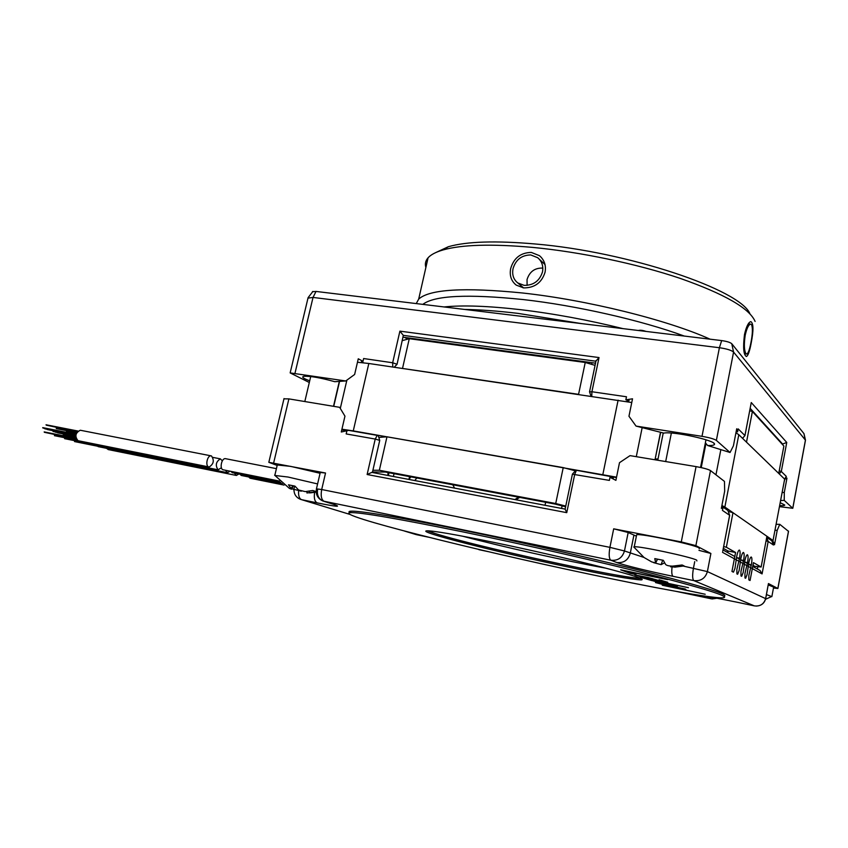 <?xml version="1.0" encoding="UTF-8"?>
<svg xmlns="http://www.w3.org/2000/svg" width="848" height="848" viewBox="0 0 848 848"><rect width="100%" height="100%" fill="white"/><g stroke="black" fill="none" stroke-linecap="round" stroke-linejoin="round"><path stroke-width="1.27" d="M631.771 402.524L368.827 363.485L353.266 430.901L341.924 429.215M353.266 430.901L616.549 477.17M784.538 480.636L784.538 479.046L738.799 434.695L724.86 507.051L721.902 505.514M724.86 507.051L773.026 540.505L773.122 541.575L772.369 541.734M738.799 434.695L735.947 432.756M368.827 363.485L357.464 362.244M402.461 340.589L409.277 338.702L402.514 368.445L578.569 394.341L585.237 362.478L595.063 365.361M752.388 411.492L746.505 442.168L778.729 473.417L783.881 446.048L752.388 411.492L749.738 410.708M409.277 338.702L585.237 362.478M655.154 459.001L660.677 432.363M658.027 458.948L655.345 458.991M483.392 348.051L481.314 348.443M550.076 357.729L547.808 356.743M575.368 470.831L563.231 467.608L386.974 436.794L378.812 437.409M752.791 566.051L761.133 567.015L766.921 536.265L732.979 512.69L728.252 511.439M565.754 506.086L555.716 503.521L379.353 470.269L372.887 470.28M386.974 436.794L379.353 470.269M555.716 503.521L563.231 467.608M761.133 567.015L753.437 562.637L750.067 580.498L748.826 579.884L748.816 575.495L751.37 564.779C752.144 560.083 752.081 557.496 751.19 556.988C750.321 557.359 749.494 559.447 748.699 563.284L747.088 574.605L745.636 578.262L744.957 577.944L744.947 573.502L747.533 562.637C748.318 557.889 748.254 555.249 747.332 554.74C746.441 555.111 745.593 557.231 744.788 561.111L743.166 572.58L741.682 576.28L740.982 575.962L740.961 571.446L743.601 560.443C744.396 555.62 744.321 552.949 743.378 552.43C742.456 552.801 741.597 554.952 740.781 558.874L739.127 570.503L737.622 574.255L736.901 573.916L736.87 569.337L739.551 558.196C740.357 553.288 740.272 550.585 739.297 550.055C738.364 550.437 737.484 552.61 736.658 556.574L734.983 568.372L733.446 572.167L731.962 571.446L735.576 552.483L726.354 547.246L723.651 546.547M735.576 552.483L728.114 551.041L723.302 548.349M565.605 506.775L555.133 504.083L385.31 472.029L372.495 472.007M752.939 565.277L753.713 565.372L752.992 564.969M728.114 551.041L727.807 552.631M732.979 512.69L726.354 547.246M416.834 477.986L414.767 480.54M519.644 497.384L516.008 499.769M388.13 472.569L387.759 475.421M408.959 479.268L410.898 476.862M452.79 484.77L454.592 488.109M514.906 499.557L518.541 497.182M211.47 455.938L211.088 455.853C207.283 455.185 205.015 466.061 208.788 466.919L209.138 466.994C213.696 464.1 214.47 460.411 211.47 455.938M208.799 466.919L78.027 440.684C74.635 436.37 75.387 432.893 80.274 430.243L80.655 430.318M46.227 425.155L77.401 431.696M44.785 428.791L75.864 435.194M47.17 429.501L75.832 435.427M42.909 428.017L75.907 434.96M44.361 432.3L76.299 439.084M223.427 469.856L223.066 469.781C219.335 468.933 221.604 457.994 225.377 458.651L225.716 458.715M284.069 485.077L250.033 478.208L248.761 476.979M280.858 482.427L232.257 472.654L230.91 471.361M282.373 483.752L241.245 475.463L239.931 474.202M221.402 467.767L218.084 469.803C215.138 465.404 215.89 461.757 220.363 458.863L222.335 460.856M218.095 469.813L88.203 443.695L86.687 442.423M230.041 471.191L227.508 472.696L225.451 470.269M227.19 472.633L98.167 446.631L96.693 445.401M238.85 473.979L236.38 475.452L234.398 473.089M236.083 475.389L108.268 449.588L106.488 448.306M782.185 444.193L786.753 442.455L781.305 471.477L786.276 476.375L785.799 478.897L786.965 478.155L784.305 492.402L782.301 492.55M363.527 362.796L361.418 361.354L362.986 361.301L358.269 358.799L354.634 374.477L345.751 380.964L290.154 372.908L309.308 382.501M403.224 337.239L595.519 363.177M595.921 361.216L403.319 335.373L397.087 364.142M744.957 435.596L751.264 402.546L786.753 442.455M742.562 438.352L744.926 435.565L738.173 428.897L737.59 431.876L736.711 428.77L733.425 445.804L730.054 452.493L716.369 440.398C714.133 438.946 709.341 437.589 702.006 436.338L636.042 426.088L628.962 416.251L632.523 398.804L625.856 399.832L629.152 400.627L626.46 401.517M779.651 506.691L792.806 508.291L784.23 500.394L784.305 492.402M786.276 476.375L784.676 479.025L785.799 478.897M784.676 479.025L773.026 540.505M312.403 291.733L316.028 291.436L721.669 340.589C726.863 341.341 730.234 342.38 731.76 343.716L803.968 433.635M581.622 323.618L518.054 313.389C497.84 310.983 480.01 309.668 464.587 309.446M444.045 306.955C462.552 305.026 488.183 305.948 520.958 309.721C554.242 313.728 588.268 320.035 623.036 328.642M396.928 364.333L394.256 367.226L397.065 364.28L392.666 362.764L363.622 358.534L362.986 361.301M737.59 431.876L736.212 431.399M595.964 361.057L599.027 357.559L591.915 391.744L626.481 396.769L625.856 399.832M403.319 335.373L399.896 331.144L599.027 357.559M591.777 396.281L591.915 391.744L589.572 391.935M713.783 443.197L714.525 444.246C716.041 440.504 672.93 431.049 663.825 433.105L636.042 426.088M345.751 380.964L334.801 381.706C320.65 377.773 310.326 375.961 303.86 376.289C301.252 376.915 303.202 378.42 309.711 380.816M705.377 442.815L707.624 445.507L730.054 452.493M780.383 502.769L784.782 505.037C784.707 505.588 783.064 505.758 779.863 505.567M780.807 500.532L784.23 500.394M714.525 444.246C714.408 445.211 712.108 445.635 707.624 445.507M779.206 473.884L781.305 471.477L779.227 470.778M803.936 433.593L805.409 440.557L792.859 508.026M307.983 298.125L313.029 297.436L316.028 291.436M721.669 340.589L719.401 347.722C726.704 348.782 731.432 350.235 733.573 352.079L805.43 440.112L792.806 507.984M575.93 470.205L616.454 477.594M721.765 506.245L727.902 510.475L729.672 515.383L722.75 551.211L729.619 515.277L722.454 510.411L723.037 507.38L721.627 506.945M378.24 435.692L377.243 435.374L375.229 439.063L379.734 440.388L372.389 472.495M341.733 430.074L348.623 430.371L377.243 435.374M766.73 537.282L771.828 540.801L773.429 545.01L768.171 541.437L762.076 573.905L760.062 570.503L752.717 566.432M348.623 430.371L341.278 432.003L344.956 416.156L339.624 407.326L288.892 398.889L283.963 398.846M676.089 591.363L711.302 598.805L707.73 597.437C704.974 596.027 714.684 597.607 736.859 602.186L754.349 605.875L693.834 580.604L673.058 576.322C649.451 571.467 623.248 565.054 616.825 562.521L610.857 560.231C609.002 558.768 608.694 554.475 609.924 547.352L613.687 528.823L681.283 541.925L696.07 466.612L630.043 455.63L619.496 462.69L615.892 480.36L610.009 477.286L613.337 478.071L610.56 476.194M723.037 507.38L721.351 508.408L724.68 491.151L724.457 481.41L710.497 470.576C708.218 469.251 703.416 467.937 696.07 466.612M277.169 465.435L268.827 462.319L284.027 398.571M371.827 472.389L565.118 509.097L371.827 472.389L367.131 474.509L375.229 439.063L346.175 433.932L346.821 431.134M565.118 509.107L566.75 512.658L367.131 474.509M572.4 474.18L609.373 480.392L610.009 477.286M268.827 462.319L325.537 473.014L321.699 489.529L316.442 488.861M775.231 530.318L777.213 530.297L774.521 544.702L773.906 542.455L773.429 545.01M777.213 530.297L779.757 524.318L788.523 531.367L777.892 588.501M754.497 605.907L754.349 605.875C760.243 606.532 764.006 604.073 765.649 598.518L768.447 583.562L777.839 588.459L773.461 588.035M681.283 541.925L695.879 545.635L710.889 553.479L707.391 571.594L683.329 566.082M766.062 540.823L768.171 541.437L766.698 537.42M773.906 542.455L772.793 542.455M779.757 524.318L776.355 524.318M320.258 472.484L325.537 473.014M768.447 583.562L765.712 598.55M698.964 550.352L710.889 553.479M613.687 528.823L628.177 532.502L636.392 536.159M298.591 491.289C298.358 495.9 299.344 498.688 301.549 499.652L317.226 502.885C337.006 506.86 342.316 507.305 333.19 504.21L324.233 501.412C321.392 499.854 320.544 495.9 321.699 489.529L609.924 547.352L624.457 550.967C622.347 557.846 617.81 560.931 610.857 560.231L322.918 501.02C318.477 498.804 316.717 494.914 317.629 489.328M756.013 606.076C761.122 605.928 764.355 603.458 765.691 598.656L707.391 571.594C705.356 578.336 700.84 581.336 693.834 580.604C692.403 579.269 692.275 575.103 693.452 568.128L694.724 561.63M711.451 598.836L716.846 598.232M404.549 531.049L416.463 534.664M699.261 548.794L699.017 547.85C693.325 544.342 640.632 533.297 636.678 534.738L636.53 535.438M696.908 560.941L696.632 560.104C690.887 556.86 638.141 545.677 634.24 546.833L634.145 547.458M644.48 557.751L651.667 561.885L655.674 562.966L654.783 558.609L663.316 560.327L665.542 564.376C666.517 565.489 668.86 566.072 672.591 566.125L682.099 564.991L684.113 565.902L674.955 567.153L670.63 566.665M664.546 562.807L661.101 564.651L653.49 562.616M643.865 557.316L633.785 546.971M320.067 473.279L290.578 466.358L277.275 464.99M317.587 483.932L288.055 477.032L274.816 475.463M274.625 475.187L289.422 488.416L291.574 489.211L288.479 484.823L294.934 486.116L298.591 489.996L305.291 491.628L312.795 490.494L316.166 491.617M316.166 491.713L306.976 492.964M301.284 491.193L291.829 488.777M771.913 596.335L773.641 587.102L768.267 584.929M771.86 596.632L766.454 594.575M461.884 531.685C524.859 544.649 603.787 562.712 656.606 576.248C709.84 590.113 731.792 597.31 722.485 597.851C710.391 598.211 652.78 587.622 588.289 573.937C472.092 549.472 332.045 514.248 350.425 512.637C359.965 512.171 397.118 518.52 461.884 531.685M494.045 542.434C455.683 534.569 433.328 530.7 426.968 530.827C414.884 531.293 497.098 552.122 566.549 566.665C606.956 575.145 631.834 579.555 641.173 579.894C646.049 579.46 633.339 575.304 603.066 567.45C573.333 559.839 529.905 549.875 494.045 542.434M667.715 579.608L620.641 569.814L630.265 573.375L636.064 574.584L628.177 571.647L667.715 579.608M659.023 579.968L663.857 581.474L661.652 581.293L648.307 577.562L634.845 574.923L643.452 577.499L640.452 577.149L662.839 581.749L667.736 582.279L659.066 579.756M642.424 577.88L661.281 583.064L677.329 586.127L668.256 583.477L688.449 587.706L642.424 577.88M667.344 585.639L659.384 583.572L666.104 584.569L673.937 587.208L685.82 589.381L666.835 584.537L655.493 582.565L667.344 585.639M662.267 585.226L705.197 594.247L662.299 585.056M654.921 579.894L638.735 575.898L654.921 579.894L652.07 578.506M651.656 580.085L672.644 584.993L655.928 581.675L650.511 580.117L651.709 579.82M672.835 586.021L681.898 588.523L676.513 587.569L672.867 585.841M349.758 512.711C348.475 511.853 348.814 511.344 350.754 511.196C360.315 510.655 397.468 516.941 462.234 530.064C523.735 542.678 600.554 560.21 653.289 573.683C706.617 587.516 730.139 595.052 723.874 596.303M427.689 530.816C437.865 535.745 507.857 552.981 566.824 565.33C605.885 573.513 630.552 577.891 640.844 578.463C622.676 578.675 472.23 545.614 435.225 533.53L427.689 530.816M630.265 573.375L634.103 573.852M622.729 570.248L630.329 573.068M635.375 574.944L639.89 576.322M661.62 580.361L663.836 581.633L667.652 582.247M654.942 579.778L658.09 580.435M643.473 577.424L645.423 577.806M671.881 584.95L676.81 585.756M646.335 579.004L651.995 580.626M650.49 579.958L651.359 579.746M671.542 584.251L672.644 584.993M667.662 583.159L668.288 583.318M681.538 588.215L685.29 589.021M668.796 584.961L675.803 587.304M655.907 582.523L660.157 583.816M684.304 336.062C641.088 320.215 576.068 305.492 523.163 299.556C467.767 293.864 434.324 295.475 422.823 304.379M638.417 330.508C640.113 329.957 642.667 330.275 646.081 331.43M710.094 339.189C667.62 319.94 586.827 299.948 522.485 292.984C464.142 287.196 429.544 289.232 418.689 299.09L416.251 303.584M425.876 267.449C424.784 263.919 425.516 260.707 428.081 257.781C430.858 254.665 435.84 252.057 443.016 249.959C461.789 244.627 491.575 243.768 532.385 247.372C580.202 251.909 637.06 263.802 680.329 278.43C724.616 294.044 749.537 308.375 755.102 321.434M531.293 252.418L539.434 255.661C544.363 259.912 546.239 265.424 545.073 272.197C541.755 282.723 534.59 287.96 523.587 287.896L516.22 285.108C511.238 281.101 509.383 275.6 510.666 268.625C513.708 258.089 520.587 252.683 531.293 252.418M751.127 343.355C753.649 330.508 753.554 323.258 750.84 321.615C748.434 322.261 746.325 326.565 744.491 334.525C742.912 347.595 743.548 354.93 746.388 356.52C748.053 355.747 749.632 351.358 751.127 343.355M542.847 268.085C534.865 267.788 529.597 271.604 527.043 279.543L527.096 285.384M522.919 287.302L523.068 287.832M544.84 263.813L544.077 263.675M435.628 252.63L448.391 246.704C466.739 241.457 495.677 240.546 535.215 243.98C627.923 251.761 740.76 289.815 749.95 313.834M745.922 353.595C744.12 350.372 743.887 344.246 745.212 335.193C746.791 328.346 748.572 324.646 750.554 324.116L751.529 324.636C752.844 327.964 752.632 334.017 750.904 342.772C749.568 349.673 748.18 353.425 746.738 354.04L745.922 353.595M542.508 271.869C539.614 280.932 533.487 285.426 524.138 285.352L517.778 282.935C513.528 279.522 511.938 274.816 513.008 268.805C515.658 259.753 521.573 255.131 530.742 254.941L537.674 257.697C541.893 261.301 543.504 266.028 542.508 271.869M720.864 449.567L715.956 474.816M705.949 443.493L701.232 467.619M663.221 433.031L657.772 460.241M660.497 432.31L654.995 459.786M642.169 427.615L636.286 456.669M618.107 400.161L602.843 474.53M346.885 380.127L340.292 408.46M339.582 381.282L333.73 406.34M747.533 562.637L744.947 562.129M743.601 560.443L740.982 559.934M739.551 558.196L736.901 557.677M751.37 564.779L748.816 564.27M782.831 444.278L750.183 408.376M742.541 438.321L744.926 435.565L751.264 402.546M716.369 440.398L733.573 352.079L731.76 343.716M392.751 367.014L392.666 362.764L399.896 331.144M702.006 436.338L719.401 347.722L313.029 297.436L295.03 373.088M413.517 339.274L413.707 338.649M404.538 337.409L407.899 339.083M478.855 549.652L488.363 551.666M404.242 530.975L416.209 534.611L428.622 537.219M293.959 489.89C294.108 494.426 296.259 497.564 300.404 499.313L349.874 514.386M606.002 568.202C566.178 561.026 500.034 546.239 462.255 536.106M576.47 470.227L574.732 474.276L566.75 512.658M273.639 462.966L288.892 398.889M722.507 552.324L762.076 573.905M788.502 531.102L777.839 588.459M695.879 545.635L710.497 470.576M757.826 566.634L757.381 569.019M644.056 557.465L624.457 550.967L628.177 532.502M616.825 562.521C623.693 563.21 628.167 560.168 630.244 553.394L633.901 535.183M673.058 576.322C671.817 575.474 671.478 572.411 672.04 567.121M707.73 597.437L711.79 597.374M333.19 504.21L324 501.359M317.226 502.885C314.65 501.571 313.781 498.073 314.629 492.391M655.811 562.404L657.348 559.298M674.955 567.153L674.891 566.019M661.101 564.651L662.701 560.252M293.62 489.731L294.765 486.105M309.435 492.942L309.34 491.204M291.214 488.501L292.719 485.83M339.348 381.293L333.508 406.309M591.639 364.354L591.978 362.7M575.347 361.142L575.485 360.474M439.571 342.793L439.709 342.157M424.074 340.705L424.223 340.069M389.009 472.728L388.373 475.537M409.563 476.608L408.927 479.438M394.044 473.682L393.408 476.491M545.646 502.302L545.02 505.281M562.107 505.874L561.577 508.429M727.637 550.776L727.33 552.377M80.274 430.243L211.088 455.853M78.027 431.049L46.036 424.774M76.087 434.229L42.718 427.625M75.991 438.257L44.181 431.908M225.377 458.651L276.406 468.647M223.416 469.856L279.48 481.102M220.363 458.863L212.933 457.401M76.744 432.65L56.265 428.611M77.168 431.992L56.392 427.901M75.758 436.201L55.343 432.141M75.758 436.434L57.675 432.84M75.769 435.978L53.011 431.452M77.189 440.239L54.42 435.671M76.437 439.338L54.558 434.96M76.288 433.625L66.398 431.664M76.596 432.946L66.526 430.954M75.79 437.218L65.497 435.162M75.822 437.441L67.776 435.84M75.769 436.985L63.208 434.483M87.365 443.239L64.586 438.66M77.666 440.547L64.713 437.95M75.981 438.225L75.44 438.119M75.917 437.992L73.193 437.451M97.329 446.165L74.539 441.575M87.768 443.504L74.677 440.875M596.07 360.506L589.572 391.712M591.014 396.175L589.519 391.776M805.483 440.186L803.999 433.72M312.944 291.415L308.1 297.648L290.154 372.908M378.282 435.681L379.703 440.313M572.421 474.074L565.065 509.383M575.951 470.174L572.485 474.053M727.913 510.507L729.64 515.287M722.994 549.97L734.803 556.511M736.488 557.443L739.392 559.055M740.622 559.733L743.442 561.291M744.629 561.959L747.374 563.475M748.54 564.121L751.211 565.605M320.3 472.304L316.474 488.724C315.53 494.49 317.682 498.592 322.918 501.02M712.14 598.942L716.942 598.243M301.379 499.61L349.927 514.407M332.999 504.168L334.695 504.698M671.362 433.063L665.68 461.556M705.971 439.783L700.543 467.471M634.24 546.833L636.678 534.738M655.875 562.563L657.476 559.32M670.641 566.867L670.588 566.061M310.718 376.533L304.814 401.528M274.879 475.081L277.381 464.566M310.368 492.868L316.198 492.094M306.976 493.017L306.902 491.511M291.67 489.052L293.429 485.936M765.553 599.282L771.394 596.642M350.425 512.637L350.754 511.196M641.173 579.894L641.406 578.728M418.689 299.09L428.081 257.781M541.416 257.516L539.434 255.661M448.391 246.704L443.016 249.959M744.459 353.754L746.738 354.04M748.275 323.851L750.554 324.116M523.619 287.896L517.778 282.935M545.041 264.565L537.674 257.697"/></g></svg>
